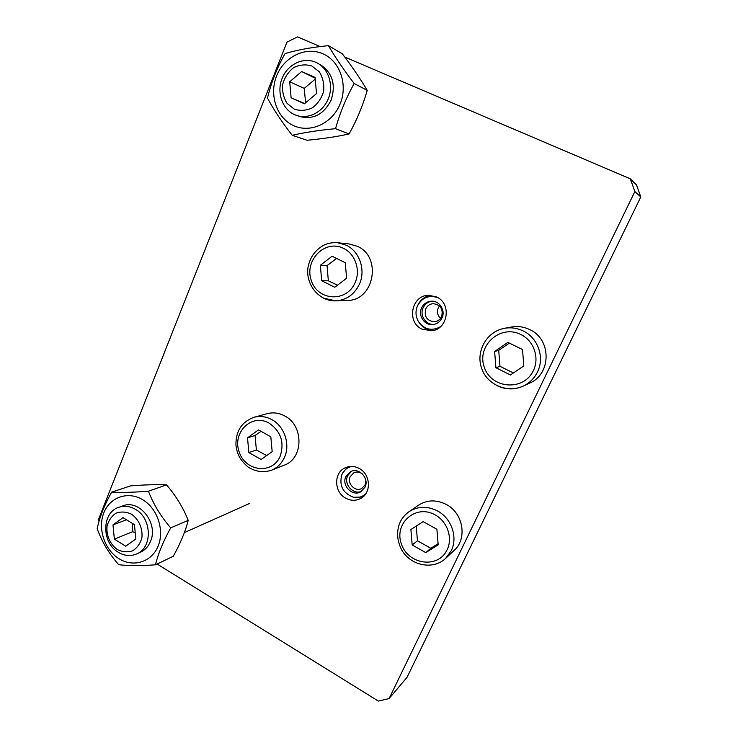 <?xml version="1.0" encoding="UTF-8"?>
<svg xmlns="http://www.w3.org/2000/svg" width="738" height="738" viewBox="0 0 738 738"><rect width="100%" height="100%" fill="white"/><g stroke="black" fill="none" stroke-linecap="round" stroke-linejoin="round"><path stroke-width="1.11" d="M436.582 296.971C451.776 303.447 448.114 329.203 431.887 330.744L422.053 329.166C406.158 322.211 411.463 295.034 428.778 295.292L436.582 296.971M359.175 468.445C370.661 474.165 371.648 492.938 360.799 498.418C355.901 500.982 350.882 500.908 345.744 498.205C333.899 492.163 333.567 472.597 345.273 467.772C349.849 465.779 354.489 466.001 359.175 468.445M630.307 178.817L634.855 191.548L640.796 196.945L636.507 184.952L630.307 178.817L344.766 57.057M320.2 46.577L297.497 36.9L286.971 42.131L98.514 519.414L99.095 521.176M157.102 564.026L378.382 701.1L389.083 698.591L407.062 677.281L640.796 196.945M389.083 698.591L634.855 191.548M140.211 552.347C144.86 550.253 148.273 546.637 150.451 541.498C158.864 523.38 139.168 498.648 122.453 505.991M142.674 499.7C128.006 490.77 109.87 497.144 103.8 512.882C97.517 528.5 104.51 549.773 118.892 558.657C133.181 567.771 151.65 562.116 158.089 546.185C164.758 530.391 157.443 508.39 142.674 499.7M170.727 527.864C163.246 541.36 158.163 553.675 155.469 564.81C140.617 565.908 128.375 565.871 118.726 564.708C108.993 553.685 101.826 541.674 97.204 528.685C99.445 517.513 104.261 505.327 111.659 492.135C121.272 492.67 133.532 492.357 148.421 491.204C153.449 504.275 160.884 516.499 170.727 527.864L188.227 520.373C183.162 507.624 175.93 495.788 166.52 484.884C156.696 484.432 144.722 484.765 130.617 485.872L111.659 492.135M155.469 564.81L173.292 556.258C180.423 543.399 185.395 531.443 188.227 520.373M148.421 491.204L166.52 484.884M298.549 116.207C312.7 120.22 323.558 114.86 331.131 100.147C336.094 84.436 332.377 72.527 319.96 64.437M322.644 53.671C305.458 46.18 283.964 56.9 276.565 76.042C268.918 95.091 276.796 118.117 293.604 125.635C310.292 133.43 332.192 123.569 340.08 104.095C348.235 84.741 339.941 60.867 322.644 53.671M354.175 83.523C346.131 97.914 339.914 112.969 335.541 128.68C318.982 130.239 304.536 132.443 292.22 135.294C281.907 122.065 273.66 109.658 267.479 98.062C271.243 82.453 277.11 67.619 285.071 53.579C297.368 49.916 311.823 47.278 328.438 45.645C335.172 57.195 343.751 69.824 354.175 83.523L367.229 90.387C360.531 79.031 352.22 66.817 342.284 53.754L328.438 45.645M292.22 135.294L307.017 140.266C322.589 138.836 336.611 136.724 349.092 133.956C356.731 120.322 362.773 105.802 367.229 90.387M335.541 128.68L349.092 133.956M362.349 473.897C359.609 471.886 356.786 471.517 353.871 472.79L350.264 476.564C346.722 483.482 355.319 492.357 361.795 488.427L365.125 484.82L365.873 480.844M351.491 471.259L347.672 475.65C343.373 484.119 353.281 495.263 361.629 491.277M345.873 476.536L350.568 471.647C358.899 467.062 369.526 478.427 365.015 487.181L360.781 491.794C352.441 496.932 341.307 485.475 345.873 476.536M365.707 493.906C362.109 497.071 357.921 498.141 353.142 497.126C342.801 493.021 339.028 485.567 341.823 474.746L341.989 474.377C344.019 470.106 347.275 467.449 351.758 466.416M362.875 496.997L353.926 497.292M342.552 473.123L347.635 466.914M439.47 305.956L438.261 307.903C436.739 311.916 437.505 315.403 440.558 318.355M425.761 308.853C423.981 316.703 426.97 321.002 434.719 321.74C437.846 321.261 440.134 319.563 441.582 316.63C443.409 309.047 440.595 304.72 433.132 303.659C429.765 304.001 427.311 305.726 425.761 308.853M431.942 301.187C427.902 301.814 424.968 304.019 423.132 307.792C419.396 315.329 425.826 325.2 433.981 324.397M441.997 317.93C440.152 321.676 437.237 323.871 433.252 324.517C424.82 325.947 417.708 315.753 421.61 307.903C423.621 303.835 426.813 301.602 431.204 301.196C439.35 300.44 445.78 310.375 441.997 317.93M440.328 326.86C431.582 331.334 424.258 329.545 418.363 321.482C415.752 316.805 415.319 311.934 417.071 306.86L417.487 305.864C422.108 297.562 428.879 294.813 437.772 297.608M417.745 305.283C420.429 299.729 424.728 296.408 430.651 295.338M433.713 330.366C427.57 330.366 422.699 327.783 419.101 322.617M254.001 417.284L267.239 413.667C273.134 412.136 278.927 412.883 284.61 415.891C303.991 425.365 303.622 458.667 284.195 465.198L271.409 470.272C277.34 467.818 281.704 463.482 284.517 457.246C290.486 444.239 284.351 426.158 271.778 419.599C265.957 416.49 260.034 415.725 254.001 417.284C241.686 421.841 235.671 431.167 235.948 445.272C237.092 452.56 238.383 458.483 247.959 466.951C255.44 471.739 263.254 472.846 271.409 470.272M258.457 429.913L270.828 436.804L272.165 451.665L261.123 459.497L248.854 452.56L247.516 437.828L258.457 429.913M261.049 431.361L255.062 435.485L256.381 449.986L248.854 452.56M255.062 435.485L247.516 437.828M256.381 449.986L266.686 455.549M408.861 511.803L418.289 505.309C427.016 499.774 436.333 499.478 446.232 504.423C463.243 513.011 467.615 538.777 454.064 550.502L445.614 558.408L451.232 550.751C458.077 537.365 451.481 518.251 437.542 510.964C427.376 505.844 417.809 506.12 408.861 511.803C405.282 514.414 402.441 517.698 400.337 521.646C396.324 530.705 396.749 540.096 401.629 549.81C410.512 565.686 433.049 570.391 445.614 558.408M423.188 521.637L436.896 529.266L438.178 544.838L425.761 552.633L412.182 544.948L410.891 529.524L423.188 521.637M416.269 526.074L417.44 540.751L412.182 544.948M417.44 540.751L430.826 548.297L425.761 552.633M430.826 548.297L438.086 543.657M337.681 242.728L349.102 243.937L357.303 246.289C382.376 256.852 374.028 300.919 347.34 300.412L335.928 300.864C346.639 300.006 354.489 294.397 359.471 284.029C365.937 269.923 359.489 251.243 346.094 245.136L337.681 242.728C333.29 242.378 329.047 243.014 324.941 244.629C315.707 249.25 310.052 256.842 307.995 267.405C305.357 284.674 319.305 301.667 335.928 300.864L323.512 298.143M332.082 256.224L345.264 262.682L346.592 278.272L334.757 287.257L321.694 280.735L320.357 265.293L332.082 256.224M336.611 258.448L327.035 265.606L328.345 280.809L321.694 280.735M327.035 265.606L320.357 265.293M328.345 280.809L337.487 285.182M504.423 328.318L511.416 327.026C517.661 325.928 523.685 326.75 529.497 329.48C551.554 338.945 551.618 374 529.736 383.05L523.288 386.085C529.589 383.05 534.303 378.363 537.448 372.035C544.893 357.46 537.928 337.672 523.021 330.864C517.043 328.032 510.844 327.192 504.423 328.318C486.222 331.63 475.456 351.989 481.739 368.53C486.314 383.068 505.493 393.972 523.288 386.085C514.478 389.959 505.724 389.812 497.015 385.651M507.873 342.377L522.532 349.554L523.805 365.928L510.428 374.969L495.908 367.718L494.626 351.491L507.873 342.377M509.386 343.115L498.722 350.375L499.977 366.325L495.908 367.718M498.722 350.375L494.626 351.491M499.977 366.325L513.399 372.958M118.264 552.255C124.408 555.917 130.515 556.489 136.585 553.97C152.683 547.817 152.046 518.408 135.534 509.386C129.925 506.13 124.325 505.438 118.726 507.329C101.641 512.513 101.41 542.744 118.264 552.255M112.979 524.93L122.978 517.652L134.445 524.663L135.829 538.989L125.746 546.203L114.372 539.146L112.979 524.93L126.438 519.764M132.499 523.463L132.683 531.683L114.372 539.146M132.683 531.683L135.238 532.873M117.287 549.524C110.11 544.386 106.087 535.188 107.047 526.148C108.597 520.428 111.623 516.093 116.106 513.131C121.143 511.388 126.281 511.748 131.502 514.192C138.79 519.303 142.904 528.629 141.89 537.79C140.275 543.565 137.194 547.9 132.646 550.797C127.573 552.458 122.453 552.033 117.287 549.524M294.508 114.621L295.689 115.11C307.654 119.824 322.58 112.591 328.161 99.086C333.89 85.645 328.825 68.994 317.211 62.979L315.606 62.213C303.161 56.734 287.497 64.464 282.073 78.44C276.464 92.333 282.239 109.178 294.508 114.621M315.237 79.15L304.24 88.385L289.711 81.789L301.648 71.549L315.089 77.416L316.491 93.615L304.443 103.781L291.113 97.831L289.711 81.789M315.154 78.163L301.648 71.549M304.24 88.385L305.606 102.803M304.729 103.541L291.113 97.831M294.388 109.187L287.064 103.394C283.54 97.739 282.082 91.374 282.691 84.317C284.619 77.453 288.254 71.909 293.595 67.665C299.582 64.704 305.643 64.141 311.777 65.959L319.25 71.743C322.847 77.472 324.323 83.92 323.678 91.088C321.676 98.016 317.958 103.578 312.525 107.757C306.491 110.617 300.449 111.087 294.388 109.187M280.2 456.167C272.553 474.811 245.302 471.637 239.14 451.841C232.11 432.367 251.713 413.096 269.01 423.077C280.874 431.278 284.6 442.311 280.2 456.167M447.08 549.838C438.289 569.044 407.948 564.736 401.361 543.86C393.788 523.279 415.9 503.833 435.051 514.856C447.293 521.286 453.086 538.076 447.08 549.838M355.153 282.506C346.86 302.672 317.774 301.076 311.325 280.615C303.936 260.542 324.978 238.928 343.401 248.319C355.163 253.697 360.817 270.099 355.153 282.506M533.334 370.642C523.749 391.509 491.231 388.889 484.312 367.256C476.324 346.002 500.161 324.028 520.65 334.443C533.749 340.449 539.856 357.829 533.334 370.642M342.155 474.027L342.377 473.519M249.804 503.353L184.343 532.615M140.543 552.199L136.585 553.97"/></g></svg>
